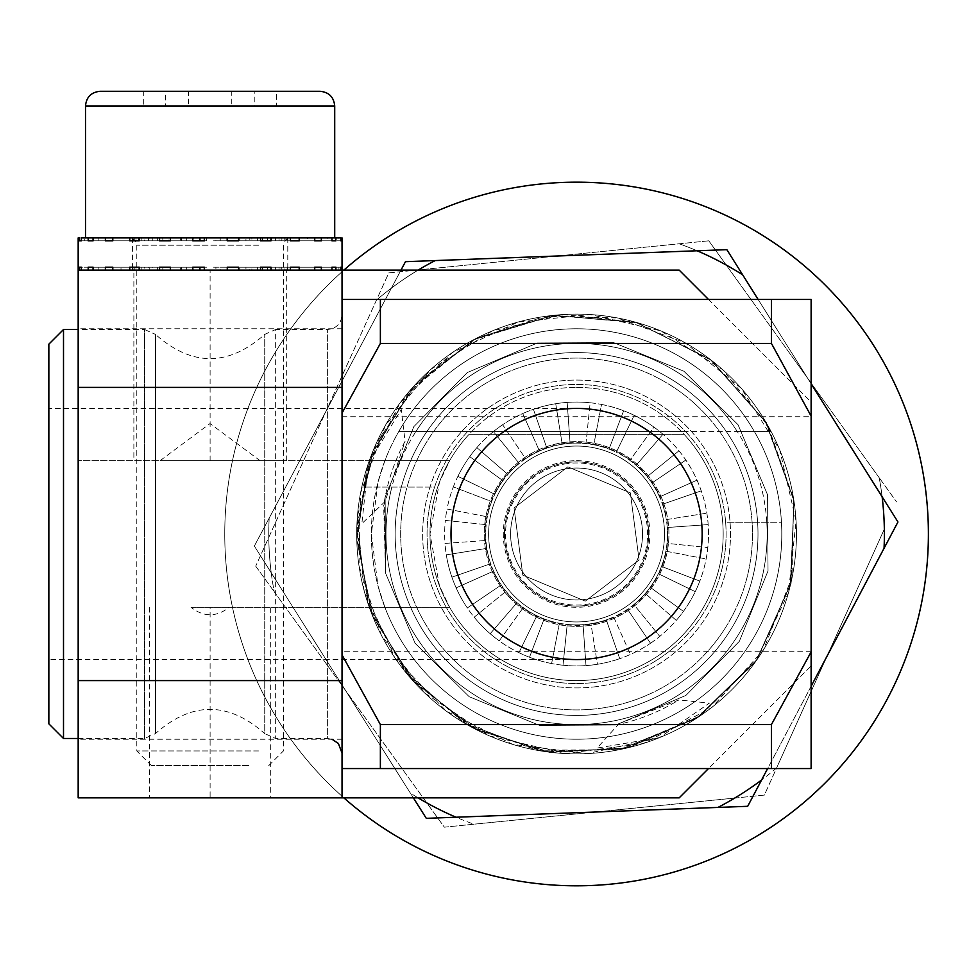 <?xml version="1.0" encoding="UTF-8"?>
<svg xmlns="http://www.w3.org/2000/svg" width="977" height="977" viewBox="0 0 977 977"><rect width="100%" height="100%" fill="white"/><g stroke="black" fill="none" stroke-linecap="round" stroke-linejoin="round"><path stroke-width="0.73" stroke-dasharray="4.88 3.66" d="M384.205 502.337A194.96 194.96 0 0 1 405.076 441.262L401.254 409.546L368.378 463.269L361.844 523.66L384.205 502.337L385.585 573.157L415.103 643.257L469.216 696.735L539.658 725.435L615.73 724.995L685.842 695.465L739.32 641.364L768.02 570.91L767.568 494.838L738.05 424.726L683.949 371.26L613.495 342.561L537.423 343L467.311 372.53L413.833 426.631L385.133 497.085L385.585 573.157L415.103 643.257L469.216 696.735L539.658 725.435L615.73 724.995L685.842 695.465L739.32 641.364L768.02 570.91L767.568 494.838L738.05 424.726L683.949 371.26L613.495 342.561L537.423 343L467.311 372.53L413.833 426.631L385.133 497.085L385.585 573.157L415.103 643.257L469.216 696.735L539.658 725.435L615.73 724.995L685.842 695.465L739.32 641.364L768.02 570.91L767.568 494.838L738.05 424.726L683.949 371.26L613.495 342.561L537.423 343L467.311 372.53L413.833 426.631L385.133 497.085L385.585 573.157L415.103 643.257L469.216 696.735L539.658 725.435L615.73 724.995L685.842 695.465L739.32 641.364L768.02 570.91L767.568 494.838L738.05 424.726L683.949 371.26L613.495 342.561L537.423 343L467.311 372.53L413.833 426.631L385.133 497.085L385.585 573.157L415.103 643.257L469.216 696.735L539.658 725.435L615.73 724.995L685.842 695.465L739.32 641.364L768.02 570.91L767.568 494.838L738.05 424.726L683.949 371.26L613.495 342.561L537.423 343L467.311 372.53L413.833 426.631L385.133 497.085L385.585 573.157L415.103 643.257L469.216 696.735L539.658 725.435L615.73 724.995L685.842 695.465L739.32 641.364L768.02 570.91L767.568 494.838L738.05 424.726L683.949 371.26L613.495 342.561L537.423 343L467.311 372.53L413.833 426.631L385.133 497.085L385.585 573.157L415.103 643.257L469.216 696.735L539.658 725.435L615.73 724.995L678.93 699.935A194.96 194.96 0 0 1 618.319 724.446L597.094 748.064L659.609 737.598L709.4 703.122L678.93 699.935M618.319 724.446L539.658 725.435L469.216 696.735L415.103 643.257L385.585 573.157L385.133 497.085L413.833 426.631L467.311 372.53L537.423 343L613.495 342.561L683.949 371.26L738.05 424.726L767.568 494.838L768.02 570.91L739.32 641.364L685.842 695.465L615.73 724.995L539.658 725.435L469.216 696.735L415.103 643.257L385.585 573.157L385.133 497.085L413.833 426.631L467.311 372.53L537.423 343L613.495 342.561L683.949 371.26L738.05 424.726L767.568 494.838L768.02 570.91L739.32 641.364L685.842 695.465L615.73 724.995L539.658 725.435L469.216 696.735L415.103 643.257L385.585 573.157L385.133 497.085L413.833 426.631L467.311 372.53L537.423 343L613.495 342.561L683.949 371.26L738.05 424.726L767.568 494.838L768.02 570.91L739.32 641.364L685.842 695.465L615.73 724.995L539.658 725.435L469.216 696.735L415.103 643.257L385.585 573.157L385.133 497.085L413.833 426.631L467.311 372.53L537.423 343L613.495 342.561L683.949 371.26L738.05 424.726L767.568 494.838L768.02 570.91L739.32 641.364L685.842 695.465L615.73 724.995L539.658 725.435L469.216 696.735L415.103 643.257L385.585 573.157L385.133 497.085L413.833 426.631L467.311 372.53L537.423 343L613.495 342.561L683.949 371.26L738.05 424.726L767.568 494.838L768.02 570.91L739.32 641.364L685.842 695.465L615.73 724.995L539.658 725.435L469.216 696.735L415.103 643.257L385.585 573.157L385.133 497.085L413.833 426.631L467.311 372.53L537.423 343L613.495 342.561L683.949 371.26L738.05 424.726L767.568 494.838L768.02 570.91L739.32 641.364L685.842 695.465L615.73 724.995L539.658 725.435L469.216 696.735L415.103 643.257L385.585 573.157L383.668 505.744L405.076 441.262M596.422 686.636A153.926 153.926 0 0 1 434.472 474.859A153.926 153.926 0 0 1 698.848 440.493A153.926 153.926 0 0 1 596.422 686.636A153.926 153.926 0 0 1 434.472 474.859A153.926 153.926 0 0 1 698.848 440.493A153.926 153.926 0 0 1 596.422 686.636M639.092 560.004L585.308 601.136L522.793 575.123L514.061 507.979L567.845 466.859L630.36 492.872L639.092 560.004L585.308 601.136L522.793 575.123L514.061 507.979L567.845 466.859L630.36 492.872L639.092 560.004M567.417 463.562A71.028 71.028 0 0 0 520.155 577.151A71.028 71.028 0 0 0 642.158 561.287A71.028 71.028 0 0 0 567.417 463.562M565.243 446.782A87.954 87.954 0 0 0 506.709 587.421A87.954 87.954 0 0 0 657.777 567.784A87.954 87.954 0 0 0 565.243 446.782A87.954 87.954 0 0 0 506.709 587.421A87.954 87.954 0 0 0 657.777 567.784A87.954 87.954 0 0 0 565.243 446.782M457.908 476.349L494.826 494.289A90.885 90.885 0 0 1 502.96 480.696L469.717 456.625L502.96 480.696A90.885 90.885 0 0 1 519.263 463.452L493.385 431.602A131.932 131.932 0 0 1 502.63 424.739L525.638 458.726A90.885 90.885 0 0 1 539.475 451.032L522.719 413.552A131.932 131.932 0 0 1 533.43 409.326L546.851 448.113A90.885 90.885 0 0 1 562.215 444.254L555.73 403.721A131.932 131.932 0 0 1 567.161 402.402L570.092 443.338A90.885 90.885 0 0 1 609.013 449.09L623.656 410.755L609.013 449.09A90.885 90.885 0 0 1 616.292 452.241L634.22 415.323L616.292 452.241A90.885 90.885 0 0 1 629.884 460.387L653.955 427.132A131.932 131.932 0 0 1 650.523 643.257L627.527 609.269L650.523 643.257A131.932 131.932 0 0 1 619.736 658.669L606.302 619.882L619.736 658.669A131.932 131.932 0 0 1 585.992 665.593L583.061 624.657L585.992 665.593A131.932 131.932 0 0 1 562.996 665.227L567.222 624.401L562.996 665.227A131.932 131.932 0 0 1 529.497 657.24L544.14 618.905A90.885 90.885 0 0 1 507.893 474.48L476.874 447.6A131.932 131.932 0 0 1 493.385 431.602L519.263 463.452L493.385 431.602A131.932 131.932 0 0 1 522.719 413.552L539.475 451.032A90.885 90.885 0 0 1 546.851 448.113L533.43 409.326A131.932 131.932 0 0 1 555.73 403.721L562.215 444.254A90.885 90.885 0 0 1 570.092 443.338L567.161 402.402A131.932 131.932 0 0 1 590.157 402.768L585.931 443.595A90.885 90.885 0 0 1 593.772 444.755L601.539 404.454A131.932 131.932 0 0 1 699.825 581.083L661.478 566.428L699.825 581.083A131.932 131.932 0 0 1 695.245 591.647L658.327 573.707A90.885 90.885 0 0 1 650.193 587.299L683.436 611.37A131.932 131.932 0 0 1 676.292 620.395L645.272 593.515L676.292 620.395A131.932 131.932 0 0 1 650.523 643.257L627.527 609.269L650.523 643.257A131.932 131.932 0 0 1 619.736 658.669L606.302 619.882A90.885 90.885 0 0 1 544.14 618.905L529.497 657.24A131.932 131.932 0 0 1 518.934 652.673L536.861 615.754L518.934 652.673A131.932 131.932 0 0 1 499.198 640.851L523.269 607.609A90.885 90.885 0 0 1 491.675 501.567L453.328 486.912L491.675 501.567A90.885 90.885 0 0 1 494.826 494.289L457.908 476.349A131.932 131.932 0 0 1 476.874 447.6L507.893 474.48A90.885 90.885 0 0 1 546.851 448.113L533.43 409.326L546.851 448.113A90.885 90.885 0 0 1 570.092 443.338L567.161 402.402L570.092 443.338A90.885 90.885 0 0 1 585.931 443.595L590.157 402.768A131.932 131.932 0 0 1 601.539 404.454L593.772 444.755A90.885 90.885 0 0 1 616.292 452.241L634.22 415.323A131.932 131.932 0 0 1 653.955 427.132L629.884 460.387A90.885 90.885 0 0 1 651.842 483.053L685.83 460.045L651.842 483.053A90.885 90.885 0 0 1 662.467 504.266L701.254 490.845L662.467 504.266A90.885 90.885 0 0 1 667.23 527.507L708.178 524.588L667.23 527.507A90.885 90.885 0 0 1 665.826 551.199L706.127 558.966L665.826 551.199A90.885 90.885 0 0 1 661.478 566.428L699.825 581.083L661.478 566.428A90.885 90.885 0 0 1 658.327 573.707L695.245 591.647A131.932 131.932 0 0 1 683.436 611.37L650.193 587.299A90.885 90.885 0 0 1 606.302 619.882L619.736 658.669A131.932 131.932 0 0 1 597.423 664.275L590.938 623.741A90.885 90.885 0 0 1 583.061 624.657L585.992 665.593A131.932 131.932 0 0 1 562.996 665.227L567.222 624.401A90.885 90.885 0 0 1 544.14 618.905L529.497 657.24A131.932 131.932 0 0 1 499.198 640.851L523.269 607.609A90.885 90.885 0 0 0 536.861 615.754L518.934 652.673L536.861 615.754A90.885 90.885 0 0 0 544.14 618.905L529.497 657.24A131.932 131.932 0 0 0 551.614 663.542L559.381 623.241L551.614 663.542A131.932 131.932 0 0 0 562.996 665.227L567.222 624.401A90.885 90.885 0 0 0 583.061 624.657L585.992 665.593A131.932 131.932 0 0 0 597.423 664.275L590.938 623.741A90.885 90.885 0 0 0 613.678 616.963L630.434 654.431L613.678 616.963A90.885 90.885 0 0 0 633.89 604.543L659.768 636.393L633.89 604.543A90.885 90.885 0 0 0 650.193 587.299L683.436 611.37L650.193 587.299A90.885 90.885 0 0 0 658.327 573.707L695.245 591.647L658.327 573.707A90.885 90.885 0 0 0 666.986 543.346L707.812 547.572L666.986 543.346A90.885 90.885 0 0 0 666.326 519.63L706.847 513.145L666.326 519.63A90.885 90.885 0 0 0 659.548 496.902L697.016 480.147L659.548 496.902A90.885 90.885 0 0 0 651.842 483.053L685.83 460.045L651.842 483.053A90.885 90.885 0 0 0 647.116 476.691L678.978 450.8L647.116 476.691A90.885 90.885 0 0 0 636.088 465.308L662.968 434.289L636.088 465.308A90.885 90.885 0 0 0 616.292 452.241L634.22 415.323A131.932 131.932 0 0 0 623.656 410.755L609.013 449.09L623.656 410.755A131.932 131.932 0 0 0 601.539 404.454L593.772 444.755L601.539 404.454A131.932 131.932 0 0 0 502.63 424.739L525.638 458.726A90.885 90.885 0 0 0 519.263 463.452L493.385 431.602A131.932 131.932 0 0 0 476.874 447.6L507.893 474.48L476.874 447.6A131.932 131.932 0 0 0 453.328 486.912L491.675 501.567L453.328 486.912A131.932 131.932 0 0 1 457.908 476.349M447.026 509.029L487.328 516.796L447.026 509.029A131.932 131.932 0 0 1 453.328 486.912A131.932 131.932 0 0 0 447.026 509.029L487.328 516.796L447.026 509.029A131.932 131.932 0 0 0 445.341 520.423L486.18 524.637L445.341 520.423A131.932 131.932 0 0 1 447.026 509.029M444.987 543.407L485.923 540.489L444.987 543.407A131.932 131.932 0 0 1 445.341 520.423A131.932 131.932 0 0 0 444.987 543.407L485.923 540.489L444.987 543.407A131.932 131.932 0 0 0 446.306 554.851L486.827 548.353L446.306 554.851A131.932 131.932 0 0 1 444.987 543.407M456.137 587.849L493.605 571.093L456.137 587.849A131.932 131.932 0 0 1 451.899 577.151L490.686 563.729L451.899 577.151A131.932 131.932 0 0 1 446.306 554.851L486.827 548.353L446.306 554.851A131.932 131.932 0 0 0 451.899 577.151L490.686 563.729L451.899 577.151A131.932 131.932 0 0 0 456.137 587.849L493.605 571.093L456.137 587.849A131.932 131.932 0 0 0 467.324 607.95L501.311 584.942L467.324 607.95A131.932 131.932 0 0 1 456.137 587.849M474.175 617.195L506.037 591.305L474.175 617.195A131.932 131.932 0 0 1 467.324 607.95L501.311 584.942L467.324 607.95A131.932 131.932 0 0 0 474.175 617.195L506.037 591.305L474.175 617.195A131.932 131.932 0 0 0 490.185 633.707L517.065 602.687L490.185 633.707A131.932 131.932 0 0 1 474.175 617.195M499.198 640.851L523.269 607.609L499.198 640.851A131.932 131.932 0 0 1 490.185 633.707A131.932 131.932 0 0 0 499.198 640.851M508.113 595.97A92.351 92.351 0 0 0 664.482 562.312A92.351 92.351 0 0 0 557.146 443.717A92.351 92.351 0 0 0 508.113 595.97A92.351 92.351 0 0 1 514.598 465.528A92.351 92.351 0 0 1 645.052 472.025A92.351 92.351 0 0 1 638.555 602.467A92.351 92.351 0 0 1 508.113 595.97M446.159 652.038A175.909 175.909 0 0 1 539.56 362.027A175.909 175.909 0 0 1 744.022 587.922A175.909 175.909 0 0 1 446.159 652.038A175.909 175.909 0 0 1 539.56 362.027A175.909 175.909 0 0 1 744.022 587.922A175.909 175.909 0 0 1 446.159 652.038M415.994 431.382A190.564 190.564 0 0 1 737.159 431.382L771.048 431.382A219.886 219.886 0 0 0 382.105 431.382A219.886 219.886 0 0 1 771.048 431.382L685.329 431.382A149.518 149.518 0 0 0 434.606 487.083L361.759 487.083A219.886 219.886 0 0 0 558.832 753.169A219.886 219.886 0 0 0 796.145 522.268A219.886 219.886 0 0 1 558.832 753.169A219.886 219.886 0 0 1 361.759 487.083L434.606 487.083A149.518 149.518 0 0 0 558.636 682.434A149.518 149.518 0 0 0 725.642 522.268L766.786 522.268A190.564 190.564 0 0 1 558.771 723.737A190.564 190.564 0 0 1 391.875 487.083A190.564 190.564 0 0 0 558.771 723.737A190.564 190.564 0 0 0 766.786 522.268L781.466 522.268A205.231 205.231 0 0 0 398.848 431.382L737.159 431.382A190.564 190.564 0 0 0 415.994 431.382M725.642 522.268A149.518 149.518 0 0 1 584.405 683.314A149.518 149.518 0 0 1 427.108 537.912A149.518 149.518 0 0 1 576.577 384.474A149.518 149.518 0 0 1 725.642 522.268A149.518 149.518 0 0 0 685.329 431.382L398.848 431.382A205.231 205.231 0 0 0 371.345 533.992A205.231 205.231 0 0 1 679.186 356.263A205.231 205.231 0 0 1 679.186 711.732A205.231 205.231 0 0 1 371.345 533.992A205.231 205.231 0 0 0 582.439 739.137A205.231 205.231 0 0 0 781.466 522.268L725.642 522.268M576.577 461.913A72.078 72.078 0 0 1 638.995 570.031A72.078 72.078 0 0 1 514.158 570.031A72.078 72.078 0 0 1 576.577 461.913A72.078 72.078 0 0 0 504.498 533.992A72.078 72.078 0 0 0 576.577 606.082A72.078 72.078 0 0 0 648.655 533.992A72.078 72.078 0 0 0 576.577 461.913A72.078 72.078 0 0 1 648.655 533.992A72.078 72.078 0 0 1 576.577 606.082A72.078 72.078 0 0 1 504.498 533.992A72.078 72.078 0 0 1 576.577 461.913A72.078 72.078 0 0 0 514.158 570.031A72.078 72.078 0 0 0 638.995 570.031A72.078 72.078 0 0 0 576.577 461.913M469.094 434.313A146.587 146.587 0 0 0 474.236 638.946A146.587 146.587 0 0 0 678.93 638.946A146.587 146.587 0 0 0 684.059 434.313L469.094 434.313A146.587 146.587 0 0 0 474.236 638.946A146.587 146.587 0 0 0 678.93 638.946A146.587 146.587 0 0 0 684.059 434.313L469.094 434.313M576.577 468.032A65.972 65.972 0 0 1 642.548 533.992A65.972 65.972 0 0 1 576.577 599.963A65.972 65.972 0 0 0 642.548 533.992A65.972 65.972 0 0 0 576.577 468.032A65.972 65.972 0 0 0 510.617 533.992A65.972 65.972 0 0 0 576.577 599.963A65.972 65.972 0 0 1 510.617 533.992A65.972 65.972 0 0 1 576.577 468.032A65.972 65.972 0 0 1 633.707 566.978A65.972 65.972 0 0 1 519.446 566.978A65.972 65.972 0 0 1 576.577 468.032A65.972 65.972 0 0 1 633.707 566.978A65.972 65.972 0 0 1 519.446 566.978A65.972 65.972 0 0 1 576.577 468.032M342.035 768.545L342.035 299.45L811.118 299.45L811.118 768.545L342.035 768.545L342.035 299.45M48.85 659.573L48.85 408.423L48.85 659.573L576.577 659.573L562.52 658.779L548.634 656.422L535.103 652.526L522.097 647.128L509.774 640.326L498.282 632.168L487.792 622.789L478.4 612.286L470.255 600.806L463.44 588.484L458.054 575.465L454.158 561.934L451.801 548.06L451.008 533.992L451.801 519.935L454.158 506.049L458.054 492.53L463.44 479.512L470.255 467.189L478.4 455.709L487.792 445.207L498.282 435.827L509.774 427.67L522.097 420.867L535.103 415.469L548.634 411.573L562.52 409.216L576.577 408.423L48.85 408.423M576.577 659.573L562.52 658.779L548.634 656.422L535.103 652.526L522.097 647.128L509.774 640.326L498.282 632.168L487.792 622.789L478.4 612.286L470.255 600.806L463.44 588.484L458.054 575.465L454.158 561.934L451.801 548.06L451.008 533.992L451.801 519.935L454.158 506.049L458.054 492.53L463.44 479.512L470.255 467.189L478.4 455.709L487.792 445.207L498.282 435.827L509.774 427.67L522.097 420.867L535.103 415.469L548.634 411.573L562.52 409.216L576.577 408.423M48.85 723.835L48.85 344.16M63.505 738.49L63.505 329.505M78.172 738.49L144.547 738.49L155.465 733.605C191.895 701.315 228.313 701.315 264.73 733.605L264.73 334.39L264.73 733.605L275.661 738.49L275.661 329.505L327.368 329.505C336.271 328.638 341.168 323.753 342.035 314.838L342.035 753.145L342.035 314.838M702.145 533.992A125.569 125.569 0 0 1 576.577 659.573A125.569 125.569 0 0 1 451.008 533.992A125.569 125.569 0 0 1 576.577 408.423A125.569 125.569 0 0 1 702.145 533.992M342.035 416.727L811.118 416.727M811.118 651.268L342.035 651.268M331.948 739.223L327.368 738.49L327.368 329.505L327.368 738.49L275.661 738.49L275.661 329.505L264.73 334.39C228.3 366.68 191.883 366.68 155.465 334.39L155.465 733.605L155.465 334.39L144.547 329.505L144.547 738.49L144.547 329.505L78.172 329.505M174.248 267.197L149.225 267.197L149.225 270.128L129.831 270.128L129.831 267.197L121.001 267.197L121.001 270.128L105.467 270.128L105.467 267.197L98.86 267.197L98.86 270.128L88.235 270.128L88.235 267.197L84.291 267.197L84.291 270.128L79.308 270.128L79.308 267.197L78.294 267.197L78.172 270.128L136.011 270.128L136.011 267.197L138.331 267.197L138.331 270.128L144.596 270.128L144.596 267.197L148.48 267.197L148.48 270.128L157.639 270.128L157.639 267.197L162.829 267.197L162.829 270.128L174.248 270.128L174.248 267.197L180.391 267.197L180.391 270.128L193.312 270.128L193.312 267.197L199.992 267.197L199.992 270.128L213.523 270.128L213.523 267.197L220.277 267.197L220.277 270.128L233.491 270.128L233.491 267.197L239.866 267.197L239.866 270.128L251.871 270.128L251.871 267.197L257.415 267.197L257.415 270.128L267.405 270.128L267.405 267.197L271.753 267.197L271.716 270.128L262.569 270.128L262.569 267.197L257.366 267.197L257.366 270.128L245.948 270.128L245.948 267.197L239.805 267.197L239.805 270.128L260.541 270.128L226.884 270.128L226.884 267.197L220.216 267.197L220.216 270.128L206.684 270.128L206.684 267.197L192.823 267.197M174.248 270.128L149.225 270.128M275.612 270.128L275.612 267.197L271.716 267.197L271.753 270.128L279.031 270.128L279.031 267.197L281.889 267.197L281.889 270.128L285.956 270.128L285.956 267.197L287.128 267.197L287.128 270.128L287.788 270.128L287.714 267.197L287.128 270.128L284.185 270.128L284.185 267.197L281.865 267.197L281.865 270.128L275.612 270.128L331.972 270.128L332.009 267.197L327.148 267.197L327.148 270.128L314.802 270.128L314.802 267.197L307.401 267.197L307.401 270.128L290.462 270.128L290.462 267.197L281.034 267.197L281.034 270.128L260.639 270.128L260.639 267.197L249.819 267.197L249.819 270.128L227.372 270.128L227.372 267.197L215.905 267.197L215.905 270.128L192.933 270.128L192.933 267.197L181.6 267.197L193.312 267.197M181.6 267.197L181.6 270.128L193.312 270.128M148.443 237.887L93.047 237.887L148.443 237.887L148.443 240.818L112.795 240.818L148.443 240.818M141.176 237.887L141.176 240.818L138.307 240.818L138.307 237.887L144.596 237.887L144.596 240.818L148.48 240.818L148.48 237.887L157.639 237.887L157.639 240.818L162.829 240.818L162.829 237.887L174.248 237.887L174.248 240.818L180.391 240.818L180.391 237.887L193.312 237.887L193.312 240.818L199.992 240.818L199.992 237.887L213.523 237.887L213.523 240.818L220.277 240.818L220.277 237.887L233.491 237.887L233.491 240.818L239.866 240.818L239.866 237.887L251.871 237.887L251.871 240.818L257.415 240.818L257.415 237.887L267.405 237.887L267.405 240.818L271.753 240.818L271.753 237.887L262.569 237.887L262.569 240.818L257.366 240.818L257.366 237.887L245.948 237.887L245.948 240.818L260.541 240.818L239.805 240.818L239.805 237.887L226.884 237.887L226.884 240.818L220.216 240.818L220.216 237.887L206.684 237.887L206.684 240.818L192.823 240.818M245.948 237.887L257.366 237.887M245.948 270.128L257.366 270.128M262.569 270.128L314.802 270.128M284.185 270.128L340.9 270.128L340.912 267.197L338.921 267.197L338.921 270.128L281.889 270.128L331.972 270.128M287.714 270.128L340.9 270.128M181.6 270.128L159.654 270.128L159.654 267.197L149.225 267.197M134.24 270.128L81.286 270.128L138.307 270.128L134.24 270.128L134.24 267.197L133.067 267.197L133.08 270.128L132.408 270.128L132.481 267.197L133.067 270.128L79.308 270.128M141.176 270.128L93.047 270.128L148.443 270.128L141.176 270.128L141.176 267.197L138.307 267.197L138.307 270.128L88.235 270.128M152.803 270.128L112.795 270.128L162.78 270.128L152.803 270.128L152.803 267.197L148.443 267.197L148.443 270.128M168.325 270.128L139.174 270.128L180.342 270.128L168.325 270.128L168.325 267.197L162.78 267.197L162.78 270.128M186.705 270.128L170.377 270.128L199.931 270.128L186.705 270.128L186.705 267.197L180.342 267.197L180.342 270.128M206.684 270.128L220.216 270.128M342.035 237.887L340.912 237.887L340.912 240.818L338.921 240.818L338.921 237.887L332.009 237.887L332.009 240.818L327.148 240.818L327.148 237.887L314.802 237.887L314.802 240.818L307.401 240.818L307.401 237.887L290.462 237.887L290.462 240.818L281.034 240.818L281.034 237.887L260.639 237.887L260.639 240.818L249.819 240.818L249.819 237.887L227.372 237.887L227.372 240.818L215.905 240.818L215.905 237.887L192.933 237.887L192.933 240.818L181.6 240.818L181.6 237.887L159.654 237.887L159.654 240.818L149.225 240.818L149.225 237.887L129.831 237.887L129.831 240.818L121.001 240.818L121.001 237.887L105.467 237.887L105.467 240.818L98.86 240.818L98.86 237.887L88.235 237.887L88.235 240.818L84.291 240.818L84.291 237.887L79.308 237.887L79.308 240.818L78.294 240.818L78.172 237.887M226.884 270.128L239.805 270.128M314.802 237.887L271.753 237.887L279.031 237.887L279.031 240.818L281.889 240.818L281.889 237.887L285.956 237.887L285.956 240.818L287.128 240.818L287.128 237.887L287.788 237.887L287.714 240.818L287.128 237.887L284.185 237.887L284.185 240.818L281.865 240.818L281.865 237.887L275.612 237.887L275.612 240.818L271.716 240.818L271.716 237.887L314.741 237.887L262.569 237.887M245.948 240.818L239.805 240.818M186.705 237.887L170.377 237.887L199.931 237.887L186.705 237.887L186.705 240.818L180.342 240.818L180.342 237.887L168.325 237.887L168.325 240.818L162.78 240.818L162.78 237.887L152.803 237.887L152.803 240.818M88.235 237.887L138.331 237.887L134.24 237.887L134.24 240.818L133.067 240.818L133.067 237.887L132.408 237.887L132.481 240.818L133.08 237.887L136.011 237.887L136.011 240.818L138.331 240.818L138.331 237.887L85.5 237.887L334.708 237.887M192.933 267.197L199.992 267.197M192.933 270.128L199.992 270.128M331.972 240.818L284.185 240.818M181.6 240.818L193.312 240.818M181.6 237.887L193.312 237.887M340.912 267.197L287.714 267.197M141.176 267.197L88.235 267.197M157.639 267.197L121.001 267.197M157.639 270.128L121.001 270.128M257.366 240.818L262.569 240.818M162.78 237.887L152.803 237.887M162.78 240.818L168.325 240.818M245.948 267.197L239.805 267.197M227.372 237.887L220.277 237.887M227.372 240.818L220.277 240.818M338.921 270.128L285.956 270.128M81.286 237.887L134.24 237.887M180.391 267.197L159.654 267.197M159.654 270.128L180.391 270.128M192.933 237.887L199.992 237.887M192.933 240.818L199.992 240.818M148.48 270.128L105.467 270.128M148.48 267.197L105.467 267.197M215.905 267.197L213.523 267.197M215.905 270.128L213.523 270.128M307.401 267.197L267.405 267.197M307.401 270.128L267.405 270.128M314.802 267.197L275.612 267.197M249.819 267.197L233.491 267.197M249.819 270.128L233.491 270.128M327.148 267.197L279.031 267.197M327.148 270.128L279.031 270.128M332.009 267.197L284.185 267.197M338.921 267.197L285.956 267.197M284.185 237.887L335.905 237.887M275.612 240.818L314.802 240.818M275.612 237.887L331.972 237.887M287.714 240.818L340.912 240.818M287.714 237.887L341.901 237.887M287.128 237.887L340.9 237.887L287.128 237.887M285.956 237.887L338.921 237.887M285.956 240.818L338.921 240.818M279.031 240.818L327.148 240.818M327.148 237.887L279.031 237.887M281.034 240.818L251.871 240.818M281.034 237.887L251.871 237.887M290.462 240.818L257.415 240.818M290.462 237.887L257.415 237.887M307.401 240.818L267.405 240.818M307.401 237.887L267.405 237.887M168.325 237.887L180.342 237.887M180.342 240.818L159.569 240.818M226.884 237.887L239.805 237.887M226.884 240.818L238.608 240.818M134.24 267.197L79.308 267.197M121.001 240.818L157.639 240.818M121.001 237.887L157.639 237.887M129.831 240.818L162.829 240.818M136.011 267.197L84.291 267.197M136.011 270.128L84.291 270.128M88.235 240.818L141.176 240.818M84.291 240.818L136.011 240.818M98.86 237.887L144.596 237.887M206.684 240.818L204.291 240.818M281.034 267.197L251.871 267.197M290.462 267.197L257.415 267.197M149.225 237.887L174.248 237.887M129.831 237.887L162.829 237.887M105.467 237.887L148.48 237.887M220.216 240.818L227.275 240.818M257.366 267.197L262.569 267.197M159.654 237.887L180.391 237.887M215.905 237.887L213.523 237.887M260.639 237.887L239.866 237.887M206.684 267.197L204.291 267.197M84.291 237.887L136.011 237.887M186.705 240.818L170.377 240.818M260.639 267.197L239.866 267.197M152.803 267.197L148.443 267.197M168.325 267.197L162.78 267.197M215.905 240.818L213.523 240.818M159.654 240.818L180.391 240.818M149.225 240.818L174.248 240.818M226.884 267.197L238.608 267.197M186.705 267.197L170.377 267.197M260.639 240.818L239.866 240.818M249.819 240.818L233.491 240.818M206.684 237.887L220.216 237.887M132.481 267.197L78.294 267.197M132.481 270.128L78.294 270.128M105.467 240.818L148.48 240.818M98.86 240.818L144.596 240.818M144.596 267.197L98.86 267.197M144.596 270.128L98.86 270.128M79.308 240.818L134.24 240.818M78.294 240.818L132.481 240.818M78.294 237.887L132.481 237.887M227.372 267.197L220.277 267.197M227.372 270.128L220.277 270.128M290.462 270.128L257.415 270.128M180.342 267.197L159.569 267.197M162.829 267.197L129.831 267.197M162.829 270.128L129.831 270.128M220.216 267.197L227.275 267.197M260.639 270.128L239.866 270.128M281.034 270.128L251.871 270.128M249.819 237.887L233.491 237.887M263.363 237.887L129.477 237.887L263.363 237.887M248.83 765.614L151.459 765.614L248.83 765.614M320.041 91.288L100.155 91.288M258.514 750.947L136.804 750.947L258.514 750.947M143.717 91.288L276.479 91.288L143.717 91.288L143.717 105.956L165.369 105.956L165.369 91.288M165.369 105.956L231.757 105.956L231.757 91.288M231.757 105.956L276.479 105.956L276.479 91.288M276.479 105.956L254.826 105.956L254.826 91.288M254.826 105.956L188.439 105.956L188.439 91.288M188.439 105.956L143.717 105.956M191.004 607.291L229.204 607.291C216.491 617.256 203.753 617.256 191.004 607.291L369.269 607.291A219.886 219.886 0 0 0 707.336 710.78A219.886 219.886 0 0 0 707.336 357.216A219.886 219.886 0 0 0 369.269 460.704L78.172 460.704L160.069 460.704L210.018 423.554L260.126 460.704L286.322 460.704L160.069 460.704M342.035 270.128L342.035 460.704L449.628 460.704A146.587 146.587 0 0 1 576.577 387.405A146.587 146.587 0 0 1 703.525 607.291A146.587 146.587 0 0 1 449.628 607.291L229.204 607.291M369.269 460.704L449.628 460.704L439.467 482.125L429.99 533.979L439.467 585.858L449.628 607.291L369.269 607.291M342.035 797.855L342.035 328.773L342.035 460.704L260.126 460.704M384.889 607.291A205.231 205.231 0 0 1 576.577 328.773A205.231 205.231 0 0 1 626.049 733.177A205.231 205.231 0 0 1 384.889 607.291L378.001 585.846L371.345 533.992L378.001 482.174L384.889 460.704A205.231 205.231 0 0 1 700.008 370.039A205.231 205.231 0 0 1 700.008 697.957A205.231 205.231 0 0 1 384.889 607.291A205.231 205.231 0 0 0 700.008 697.957A205.231 205.231 0 0 0 700.008 370.039A205.231 205.231 0 0 0 384.889 460.704M133.873 270.128L286.322 270.128L133.873 270.128L133.873 460.704M210.104 797.855L679.186 797.855L811.118 665.923L811.118 402.06L679.186 270.128L78.172 270.128L78.172 797.855L210.104 797.855L210.104 607.291M270.702 797.855L149.493 797.855L270.702 797.855L270.702 607.291M210.104 460.704L210.104 270.128M708.508 299.45L811.118 402.06L811.118 665.923L708.508 768.545M576.577 387.405A146.587 146.587 0 0 1 703.525 607.291A146.587 146.587 0 0 1 449.628 607.291A146.587 146.587 0 0 1 576.577 387.405M576.577 343.428A190.564 190.564 0 0 1 741.616 629.286A190.564 190.564 0 0 1 411.537 629.286A190.564 190.564 0 0 1 576.577 343.428M576.577 446.037A87.954 87.954 0 0 1 652.746 577.969A87.954 87.954 0 0 1 500.407 577.969A87.954 87.954 0 0 1 576.577 446.037A87.954 87.954 0 0 1 652.746 577.969A87.954 87.954 0 0 1 500.407 577.969A87.954 87.954 0 0 1 576.577 446.037M576.577 460.704A73.299 73.299 0 0 1 640.057 570.641A73.299 73.299 0 0 1 513.096 570.641A73.299 73.299 0 0 1 576.577 460.704M747.686 806.306L717.936 807.429A307.804 307.804 0 0 0 761.596 779.988L747.686 806.306M413.369 797.855L410.328 793.043A307.804 307.804 0 0 0 456.051 817.224L426.302 818.335L271.227 572.803A307.804 307.804 0 0 1 269.176 518.128L254.338 546.058L271.227 572.803L254.338 546.058L405.467 261.677L435.217 260.566A307.804 307.804 0 0 0 391.423 288.105A307.804 307.804 0 0 1 418.083 270.128M418.083 797.855A307.804 307.804 0 0 1 410.328 793.043L271.227 572.803A307.804 307.804 0 0 1 269.176 518.128L400.973 270.128M395.282 540.782A181.417 181.417 0 0 0 673.104 687.613A181.417 181.417 0 0 0 661.344 373.605A181.417 181.417 0 0 0 395.282 540.782A181.417 181.417 0 0 0 673.104 687.613A181.417 181.417 0 0 0 661.344 373.605A181.417 181.417 0 0 0 395.282 540.782M811.118 686.281L767.641 768.545M758.14 299.45L811.118 383.766M435.217 260.566L726.851 249.66L742.691 274.867A307.804 307.804 0 0 0 697.102 250.771M742.691 274.867L897.961 521.974L884.051 548.292A307.804 307.804 0 0 0 882.121 496.768M884.051 548.292L761.596 779.988M717.936 807.429L456.051 817.224M708.801 240.818L679.174 243.798A307.804 307.804 0 0 1 726.18 264.987L708.801 240.818L726.18 264.987A307.804 307.804 0 0 0 679.174 243.798L388.797 272.901L255.718 566.159L388.797 272.901L418.412 269.933A307.804 307.804 0 0 0 376.426 300.147A307.804 307.804 0 0 1 418.412 269.933L708.801 240.818M396.064 552.09A181.417 181.417 0 0 1 651.158 368.622A181.417 181.417 0 0 1 682.508 681.274A181.417 181.417 0 0 1 396.064 552.09A181.417 181.417 0 0 1 651.158 368.622A181.417 181.417 0 0 1 682.508 681.274A181.417 181.417 0 0 1 396.064 552.09M879.202 477.753L726.18 264.987L879.202 477.753A307.804 307.804 0 0 1 884.344 529.058L776.605 767.959A307.804 307.804 0 0 1 734.741 798.062L764.368 795.095L776.605 767.959A307.804 307.804 0 0 1 734.741 798.062L473.979 824.197A307.804 307.804 0 0 1 426.839 802.923L444.352 827.177L473.979 824.197A307.804 307.804 0 0 1 426.839 802.923L274.244 591.793A307.804 307.804 0 0 1 268.785 537.362A307.804 307.804 0 0 0 274.244 591.793L444.352 827.177L764.368 795.095L884.344 529.058A307.804 307.804 0 0 0 879.202 477.753L896.581 501.922L879.202 477.753M255.718 566.159L274.244 591.793L255.718 566.159M633.475 321.604A219.886 219.886 0 0 1 732.066 689.469A219.886 219.886 0 0 1 364.189 590.914A219.886 219.886 0 0 1 633.475 321.604A219.886 219.886 0 0 1 732.066 689.469A219.886 219.886 0 0 1 364.189 590.914A219.886 219.886 0 0 1 633.475 321.604M485.532 873.829A351.818 351.818 0 0 1 327.796 285.235A351.818 351.818 0 0 1 916.402 442.923A351.818 351.818 0 0 1 485.532 873.829A351.818 351.818 0 0 1 327.796 285.235A351.818 351.818 0 0 1 916.402 442.923A351.818 351.818 0 0 1 485.532 873.829M571.13 314.179A219.886 219.886 0 0 0 388.931 648.63A219.886 219.886 0 0 0 769.668 639.19A219.886 219.886 0 0 0 571.13 314.179A219.886 219.886 0 0 0 388.931 648.63A219.886 219.886 0 0 0 769.668 639.19A219.886 219.886 0 0 0 571.13 314.179M343.867 270.128A351.818 351.818 0 0 0 343.867 797.855M585.296 885.712A351.818 351.818 0 0 0 876.809 350.596A351.818 351.818 0 0 0 267.625 365.691A351.818 351.818 0 0 0 585.296 885.712M588.362 624.608A91.374 91.374 0 0 1 492.213 498.893A91.374 91.374 0 0 1 649.155 478.486A91.374 91.374 0 0 1 588.362 624.608M258.514 245.215L136.804 245.215L258.514 245.215M334.708 105.956L85.5 105.956M368.378 463.269L356.788 540.122L372.945 617L414.785 682.899L476.629 729.843L550.918 752.388L628.846 747.576L700.582 715.579L756.015 661.087L790.381 585.333L794.008 501.25L766.102 422.504L711.28 360.208L637.273 322.654L554.069 315.266L473.54 339.752L408.777 391.899L369.843 459.08L356.715 536.385L371.358 612.958L411.488 679.247L472.172 727.511L546.228 751.789L624.584 748.565L696.161 718.522L756.137 661.026L790.405 584.246L793.959 500.749L766.42 422.577L711.598 360.428L636.967 322.801L553.226 315.278L473.772 339.63L412.587 387.527L371.553 454.488L356.715 531.097L369.404 607.682L407.897 675.058L467.812 725.093L541.893 751.13L619.589 749.64L696.625 718.242L756.992 659.573L790.894 583.245L793.91 500.273L765.895 422.125L710.462 359.658L635.135 322.044L552.237 315.461L477.79 337.541L415.14 384.718L373.177 450.446L356.825 526.224L367.804 602.992L404.979 671.504L464.173 722.968L536.849 750.263L619.943 749.64L697.566 717.326L757.468 659.06L791.101 583.318L793.91 500.48L765.479 421.905L709.754 358.938L635.27 322.092L563.399 314.521L492.323 330.885L430.82 369.367L385.329 425.496L360.476 493.324L359.011 565.878L381.409 635.294L424.787 693.084L489.477 735.962L565.866 753.45L643.22 743.558L711.818 707.592L763.477 649.864L791.993 577.285L793.703 498.929L767.959 425.728L722.516 369.538L660.696 330.824L589.998 314.521L518.14 322.031L452.595 352.392L400.24 402.634L366.973 467.543L356.752 539.072L372.152 615.144L413.772 681.543L475.457 729.269L549.392 752.363L626.733 748.101L698.225 716.971L754.867 662.797L788.439 592.844L796.072 520.973L779.744 449.884L741.311 388.345L685.207 342.829L617.403 317.928L544.848 316.414L475.42 338.763L417.594 382.092L376.121 443.643L357.423 516.137L364.03 590.328L394.818 657.753L446.269 711.109L512.876 744.45L587.153 753.633L659.609 737.598M132.408 237.887L132.408 270.128M287.788 237.887L287.788 270.128M268.736 765.614L283.391 750.947L283.391 245.215L285.504 240.073L290.731 237.887M151.459 765.614L136.804 750.947L136.804 245.215L134.704 240.073L129.477 237.887M286.322 460.704L286.322 270.128M342.035 328.773L78.172 328.773M342.035 739.223L78.172 739.223M149.493 607.291L149.493 797.855"/><path stroke-width="1.47" d="M342.035 413.112L380.371 343.428L380.371 299.45L342.035 299.45M380.371 299.45L771.427 299.45L771.427 343.428L380.371 343.428M771.427 768.545L380.371 768.545L380.371 724.568L771.427 724.568L771.427 768.545L811.118 768.545L811.118 299.45L771.427 299.45M63.505 738.49L63.505 329.505L48.85 344.16L48.85 723.835L63.505 738.49L78.172 738.49M451.008 533.992A125.569 125.569 0 0 1 639.361 425.251A125.569 125.569 0 0 1 639.361 642.744A125.569 125.569 0 0 1 451.008 533.992M380.371 724.568L342.035 654.883M811.118 651.891L771.427 724.568M771.427 343.428L811.118 416.104M342.035 768.545L380.371 768.545M78.172 270.128L342.035 270.128L342.035 387.405L78.172 387.405L78.172 237.887L79.296 237.887L79.296 240.818L81.286 240.818L81.286 237.887L88.186 237.887L88.186 240.818L93.047 240.818L93.047 237.887L105.394 237.887L105.394 240.818L112.795 240.818L112.795 237.887L129.746 237.887L129.746 240.818L139.174 240.818L139.174 237.887L159.569 237.887L159.569 240.818L170.377 240.818L170.377 237.887L192.823 237.887L192.823 240.818L204.291 240.818L204.291 237.887L227.275 237.887L227.275 240.818L238.608 240.818L238.608 237.887L260.541 237.887L260.541 240.818L270.971 240.818L270.971 237.887L290.377 237.887L290.377 240.818L299.194 240.818L299.194 237.887L314.741 237.887L314.741 240.818L321.348 240.818L321.348 237.887L331.972 237.887L331.972 240.818L335.905 240.818L335.905 237.887L340.9 237.887L340.9 240.818L341.901 240.818L342.035 237.887L342.035 270.128L679.186 270.128L708.508 299.45M260.541 240.818L270.971 240.818M270.971 267.197L260.541 267.197L260.541 270.128L260.541 267.197L270.971 267.197L270.971 270.128M290.377 270.128L290.377 267.197L299.194 267.197L299.194 270.128M314.741 270.128L314.741 267.197L321.348 267.197L321.348 270.128M331.972 270.128L331.972 267.197L335.905 267.197L335.905 270.128M340.9 270.128L340.9 267.197L341.901 267.197L341.901 270.128M79.296 270.128L79.296 267.197L81.286 267.197L81.286 270.128M88.186 270.128L88.186 267.197L93.047 267.197L93.047 270.128M105.394 270.128L105.394 267.197L112.795 267.197L112.795 270.128M129.746 270.128L129.746 267.197L139.174 267.197L139.174 270.128M159.569 270.128L159.569 267.197L170.377 267.197L170.377 270.128M192.823 270.128L192.823 267.197L204.291 267.197L204.291 270.128M227.275 270.128L227.275 267.197L238.608 267.197L238.608 270.128M260.541 237.887L270.971 237.887M199.931 267.197L199.931 270.128M199.931 240.818L199.931 237.887M139.174 240.818L129.746 240.818M335.905 267.197L331.972 267.197M331.972 240.818L335.905 240.818M314.741 240.818L321.348 240.818M340.9 240.818L341.901 240.818M81.286 267.197L79.296 267.197M299.194 267.197L290.377 267.197M290.377 240.818L299.194 240.818M341.901 267.197L340.9 267.197M321.348 267.197L314.741 267.197M79.296 240.818L81.286 240.818M112.795 240.818L105.394 240.818M88.186 240.818L93.047 240.818M112.795 267.197L105.394 267.197M93.047 267.197L88.186 267.197M139.174 267.197L129.746 267.197M137.476 91.288L320.041 91.288C328.944 92.168 333.829 97.053 334.708 105.956L85.5 105.956C86.367 97.053 91.252 92.168 100.155 91.288L137.476 91.288M129.746 237.887L139.174 237.887M159.569 237.887L170.377 237.887M192.823 237.887L204.291 237.887M227.275 237.887L238.608 237.887M290.377 237.887L299.194 237.887M314.741 237.887L321.348 237.887M331.972 237.887L334.708 237.887L334.708 105.956M88.186 237.887L93.047 237.887M105.394 237.887L112.795 237.887M78.172 387.405L78.172 797.855L679.186 797.855L708.508 768.545M342.035 387.405L342.035 797.855M78.172 680.59L342.035 680.59M413.369 797.855L426.302 818.335L456.051 817.224A307.804 307.804 0 0 1 418.083 797.855M767.641 768.545L761.596 779.988A307.804 307.804 0 0 1 717.936 807.429L456.051 817.224M811.118 383.766L882.121 496.768A307.804 307.804 0 0 1 884.051 548.292L811.118 686.281M418.083 270.128A307.804 307.804 0 0 1 435.217 260.566L697.102 250.771A307.804 307.804 0 0 1 742.691 274.867L758.14 299.45M884.051 548.292L897.961 521.974L882.121 496.768M742.691 274.867L726.851 249.66L697.102 250.771M717.936 807.429L747.686 806.306L761.596 779.988M435.217 260.566L405.467 261.677L400.973 270.128M343.867 797.855A351.818 351.818 0 0 0 904.104 405.54A351.818 351.818 0 0 0 343.867 270.128M63.505 329.505L78.172 329.505M331.948 739.223L338.372 743.46L342.035 753.145M85.5 237.887L85.5 105.956"/></g></svg>
